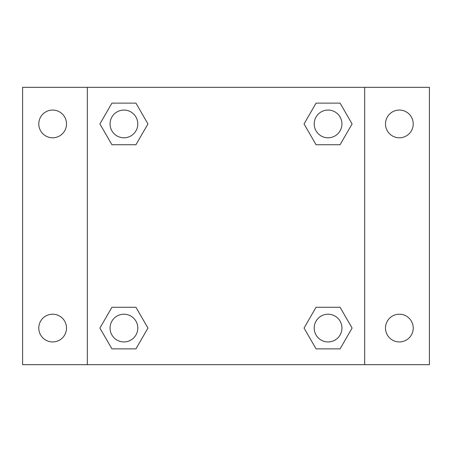 <?xml version="1.0" encoding="UTF-8"?>
<svg xmlns="http://www.w3.org/2000/svg" width="452" height="452" viewBox="0 0 452 452"><rect width="100%" height="100%" fill="white"/><g stroke="black" fill="none" stroke-linecap="round" stroke-linejoin="round"><path stroke-width="0.68" d="M22.6 87.321L429.4 87.321L429.4 364.679L22.6 364.679L22.6 87.321M399.353 110.062A13.871 13.871 0 0 1 413.218 123.933A13.871 13.871 0 0 1 399.353 137.798A13.871 13.871 0 0 1 385.483 123.933A13.871 13.871 0 0 1 399.353 110.062M399.353 314.202A13.871 13.871 0 0 1 413.218 328.067A13.871 13.871 0 0 1 399.353 341.938A13.871 13.871 0 0 1 385.483 328.067A13.871 13.871 0 0 1 399.353 314.202M52.647 314.202A13.871 13.871 0 0 1 66.517 328.067A13.871 13.871 0 0 1 52.647 341.938A13.871 13.871 0 0 1 38.782 328.067A13.871 13.871 0 0 1 52.647 314.202M52.647 110.062A13.871 13.871 0 0 1 66.517 123.933A13.871 13.871 0 0 1 52.647 137.798A13.871 13.871 0 0 1 38.782 123.933A13.871 13.871 0 0 1 52.647 110.062M111.921 307.27L135.939 307.27L147.951 328.067L135.939 348.871L111.921 348.871L99.909 328.067L111.921 307.27L135.939 307.27L111.921 307.27M316.061 103.129L340.079 103.129L352.091 123.933L340.079 144.73L316.061 144.73L304.049 123.933L316.061 103.129L340.079 103.129L316.061 103.129M87.321 364.679L87.321 87.321M364.679 87.321L364.679 364.679M111.921 103.129L135.939 103.129L147.951 123.933L135.939 144.73L111.921 144.73L99.909 123.933L111.921 103.129L135.939 103.129L111.921 103.129M316.061 307.27L340.079 307.27L352.091 328.067L340.079 348.871L316.061 348.871L304.049 328.067L316.061 307.27L340.079 307.27L316.061 307.27M340.079 348.871L316.061 348.871L340.079 348.871M341.938 328.067A13.871 13.871 0 0 0 321.135 316.061A13.871 13.871 0 0 0 321.135 340.079A13.871 13.871 0 0 0 341.938 328.067M135.939 348.871L111.921 348.871L135.939 348.871M137.798 328.067A13.871 13.871 0 0 0 116.995 316.061A13.871 13.871 0 0 0 116.995 340.079A13.871 13.871 0 0 0 137.798 328.067M340.079 144.73L316.061 144.73L340.079 144.73M341.938 123.933A13.871 13.871 0 0 0 321.135 111.921A13.871 13.871 0 0 0 321.135 135.939A13.871 13.871 0 0 0 341.938 123.933M135.939 144.73L111.921 144.73L135.939 144.73M137.798 123.933A13.871 13.871 0 0 0 116.995 111.921A13.871 13.871 0 0 0 116.995 135.939A13.871 13.871 0 0 0 137.798 123.933"/></g></svg>

